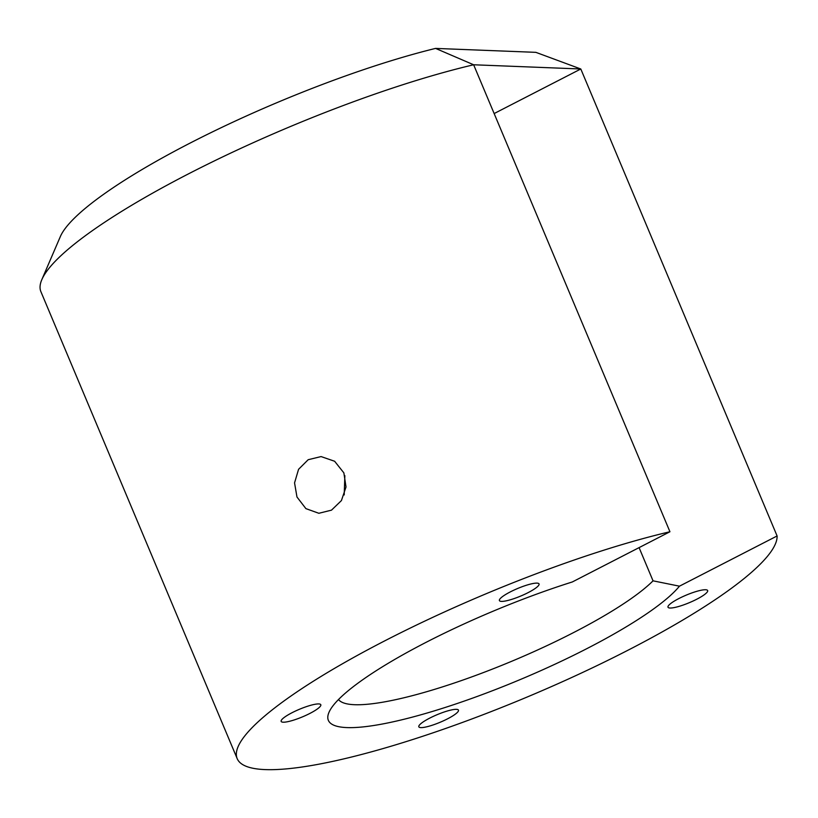 <?xml version="1.0" encoding="UTF-8"?>
<svg xmlns="http://www.w3.org/2000/svg" width="818" height="818" viewBox="0 0 818 818"><rect width="100%" height="100%" fill="white"/><g stroke="black" fill="none" stroke-linecap="round" stroke-linejoin="round"><path stroke-width="1.23" d="M670.065 608.019A21.493 4.08 157.2 0 0 693.183 600.974A21.493 4.08 157.2 0 0 707.652 590.545A21.493 4.08 157.2 0 0 705.597 589.747A21.493 4.08 157.2 0 0 682.478 596.782A21.493 4.08 157.2 0 0 668.009 607.212A21.493 4.08 157.2 0 0 670.065 608.019M420.881 727.611A21.493 4.08 157.2 0 0 444 720.566A21.493 4.08 157.2 0 0 458.469 710.147A21.493 4.08 157.2 0 0 456.413 709.339A21.493 4.08 157.2 0 0 433.295 716.374A21.493 4.08 157.2 0 0 418.826 726.803A21.493 4.08 157.2 0 0 420.881 727.611M501.475 601.394A21.493 4.08 157.2 0 0 524.594 594.349A21.493 4.08 157.2 0 0 539.052 583.929A21.493 4.08 157.2 0 0 536.997 583.122A21.493 4.08 157.2 0 0 513.878 590.156A21.493 4.08 157.2 0 0 499.42 600.586A21.493 4.08 157.2 0 0 501.475 601.394M283.222 722.202A21.493 4.08 157.2 0 0 306.341 715.157A21.493 4.08 157.2 0 0 320.809 704.738A21.493 4.08 157.2 0 0 318.754 703.93A21.493 4.08 157.2 0 0 295.635 710.965A21.493 4.08 157.2 0 0 281.167 721.394A21.493 4.08 157.2 0 0 283.222 722.202M296.975 497.007L294.552 482.886L298.57 469.297L308.192 459.706L321.075 456.577L334.634 461.26L343.867 472.886L346.014 486.986L341.433 500.565L331.505 510.146L318.846 513.285L305.891 508.622L296.975 497.007M344.204 494.951L344.848 475.626M338.509 699.533A176.279 33.497 157.2 0 0 354.521 704.707A176.279 33.497 157.2 0 0 509.215 662.314A176.279 33.497 157.2 0 0 653.04 580.831L679.461 586.179A193.477 36.759 -22.8 0 1 473.029 697.969A193.477 36.759 -22.8 0 1 328.979 712.355A193.477 36.759 -22.8 0 1 572.303 581.966L669.942 531.751A292.374 55.552 157.2 0 0 376.801 644.983A292.374 55.552 157.2 0 0 237.2 758.654A292.374 55.552 157.2 0 0 265.144 769.595A292.374 55.552 157.2 0 0 570.31 678.142A292.374 55.552 157.2 0 0 777.1 535.964L679.461 586.179M669.942 531.751L473.642 64.775L580.8 68.988L777.1 535.964M41.83 279.633L60.338 236.586A257.977 49.019 -22.8 0 1 435.565 48.405L473.642 64.775A292.374 55.552 157.2 0 0 204.183 165.921A292.374 55.552 157.2 0 0 41.83 279.633A292.374 55.552 157.2 0 0 40.9 291.678L237.2 758.654M639.083 547.62L653.04 580.831M435.565 48.405L535.862 52.342L580.8 68.988L494.144 113.559"/></g></svg>
